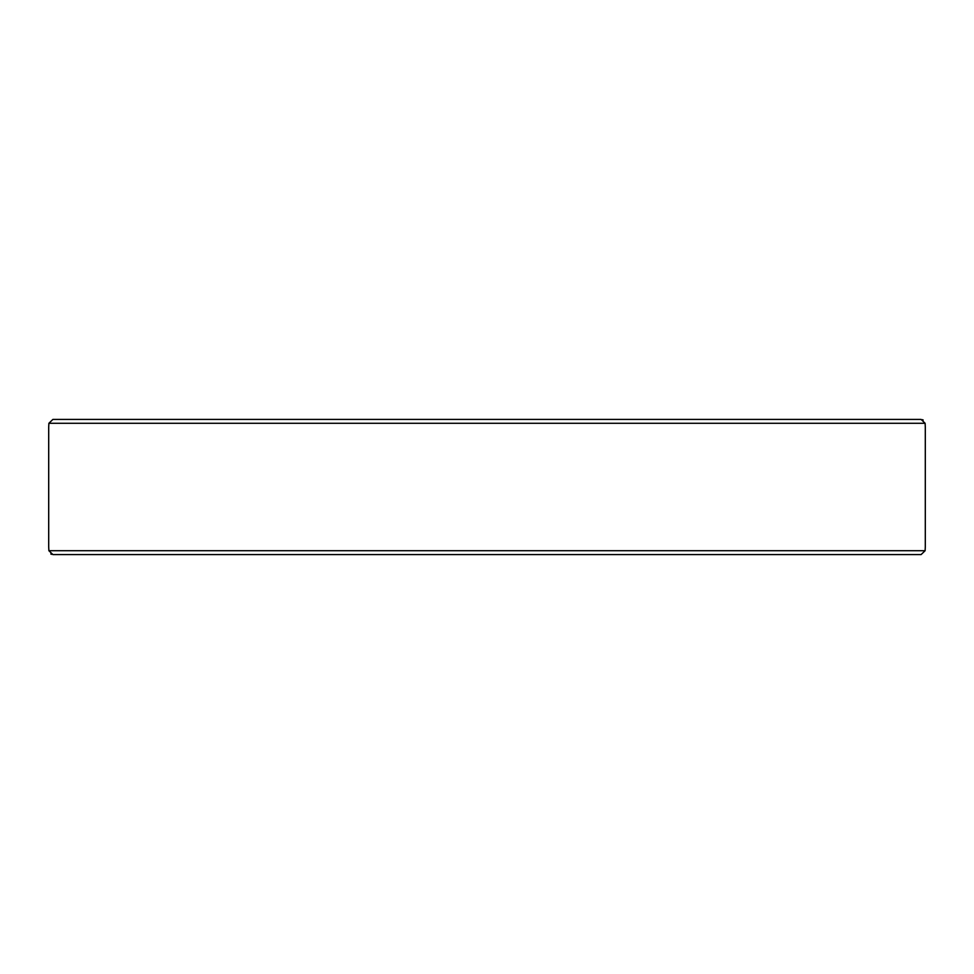 <?xml version="1.0" encoding="UTF-8"?>
<svg xmlns="http://www.w3.org/2000/svg" width="974" height="974" viewBox="0 0 974 974"><rect width="100%" height="100%" fill="white"/><g stroke="black" fill="none" stroke-linecap="round" stroke-linejoin="round"><path stroke-width="1.46" d="M48.7 427.148L48.7 546.852L48.883 550.712L52.9 554.583L921.1 554.583L925.117 550.712L925.3 546.852L925.3 427.148L925.117 423.288L921.1 419.417L52.9 419.417L48.883 423.288L48.7 427.148L48.883 423.288L925.117 423.288M922.427 419.66L923.206 420.038M848.025 419.417L921.1 419.417M925.3 546.852L925.117 550.712L48.883 550.712M52.9 554.583L921.1 554.583M383.33 554.583L318.461 554.583M51.561 554.34L50.794 553.962"/></g></svg>
